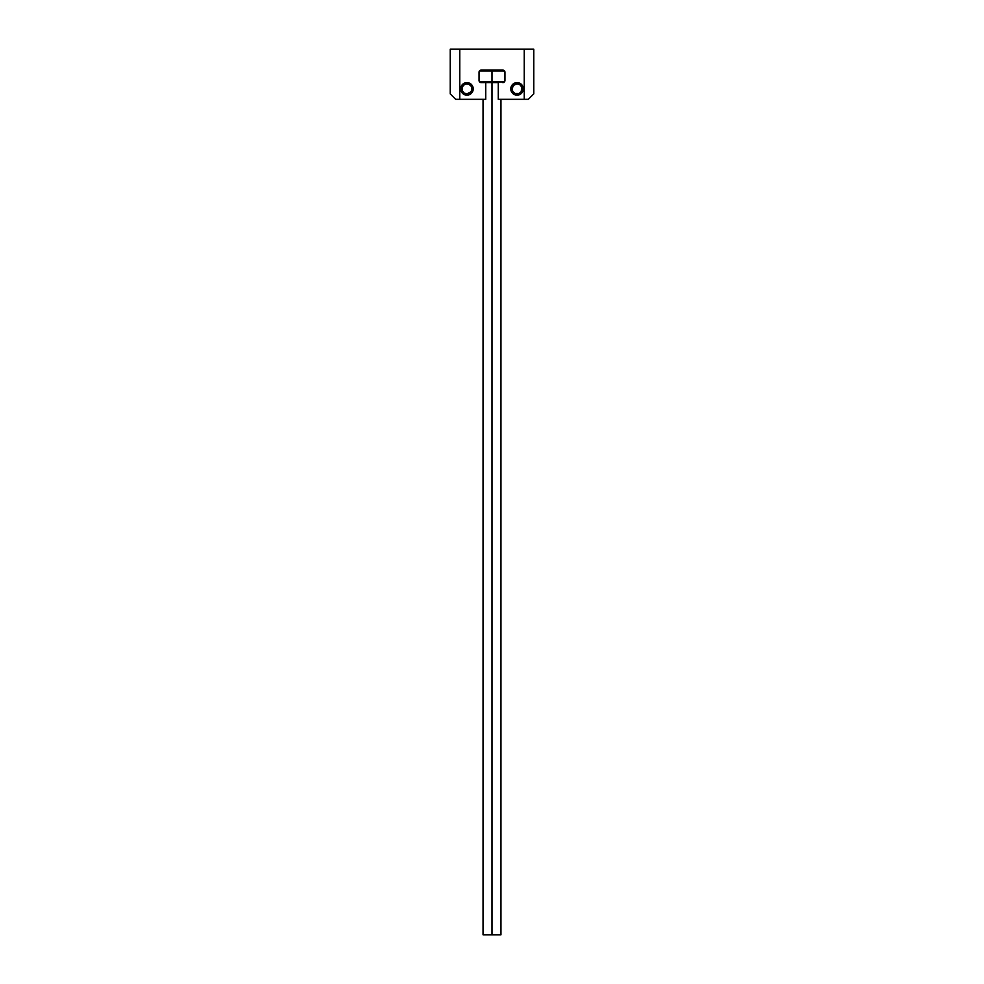 <?xml version="1.0" encoding="UTF-8"?>
<svg xmlns="http://www.w3.org/2000/svg" width="984" height="984" viewBox="0 0 984 984"><rect width="100%" height="100%" fill="white"/><g stroke="black" fill="none" stroke-linecap="round" stroke-linejoin="round"><path stroke-width="1.48" d="M523.205 87.662L523.205 90.11L523.205 87.662L523.205 90.11L521.495 93.32L522.848 91.278A6.261 6.261 0 0 0 523.328 88.892A6.261 6.261 0 0 1 517.067 95.153A6.261 6.261 0 0 1 510.794 88.88A6.261 6.261 0 0 1 517.067 82.619A6.261 6.261 0 0 1 523.328 88.88L523.205 90.11L523.328 88.88A6.261 6.261 0 0 0 522.861 86.494L523.328 88.88A6.261 6.261 0 0 1 517.067 95.153L512.639 93.32L510.794 88.88L511.852 85.399L513.587 83.677L517.067 82.619L518.285 82.742L517.067 82.619L517.067 83.874A5.018 5.018 0 0 1 522.073 88.88A5.018 5.018 0 0 1 517.067 93.898L517.067 95.153A6.261 6.261 0 0 0 522.848 91.278L520.548 94.095L517.067 95.153A6.261 6.261 0 0 1 512.627 84.452A6.261 6.261 0 0 0 514.669 94.673M462.505 84.452L461.73 85.399A6.261 6.261 0 0 1 465.715 82.742A6.261 6.261 0 0 0 461.73 85.399L461.152 86.481A6.261 6.261 0 0 1 461.73 85.399L461.152 86.481A6.261 6.261 0 0 0 460.672 88.88A6.261 6.261 0 0 1 466.933 82.619A6.261 6.261 0 0 1 473.206 88.88A6.261 6.261 0 0 1 466.933 95.153A6.261 6.261 0 0 1 460.672 88.88L460.795 87.662L460.672 88.88A6.261 6.261 0 0 1 461.139 86.494L463.452 83.677L466.933 82.619L469.331 83.099L472.148 85.399L473.206 88.88L472.148 92.361L470.413 94.095L466.933 95.153A6.261 6.261 0 0 0 471.373 84.452A6.261 6.261 0 0 1 469.331 94.673M465.715 95.03L462.505 93.32L460.672 88.88A6.261 6.261 0 0 0 461.152 91.278A6.261 6.261 0 0 1 460.672 88.892L461.152 86.481A6.261 6.261 0 0 1 461.73 85.399M517.067 95.153L517.067 93.898A5.018 5.018 0 0 1 512.049 88.88A5.018 5.018 0 0 1 517.067 83.874L513.525 85.337L512.049 88.88L512.898 91.672L515.149 93.517L518.986 93.517L521.237 91.672L521.692 86.961L519.847 84.722L517.067 83.874L517.067 82.619A6.261 6.261 0 0 1 522.27 85.399L522.848 86.481A6.261 6.261 0 0 0 518.285 82.742L517.067 82.619A6.261 6.261 0 0 1 518.285 82.742L521.495 84.452M492 70.922L504.534 70.922L492 70.922L492 82.619L498.261 82.619L498.261 99.323L528.346 99.323L533.771 93.898L533.771 49.2L533.771 93.898L533.771 49.2L450.229 49.2L450.229 93.898L450.229 49.2L450.229 93.898L455.653 99.323L485.739 99.323L485.739 82.619L492 82.619L492 934.8L500.954 934.8L492 934.8L492 82.619L498.261 82.619L498.261 99.323L524.238 99.323L524.238 49.2L459.762 49.2L459.762 99.323L485.739 99.323L485.739 82.619L504.534 81.783L492 81.783L492 70.922L479.466 70.922L492 70.922L492 70.085L492 70.922M479.466 81.783L492 81.783L479.466 81.783M502.787 82.619L502.861 82.619A2.091 2.091 0 0 0 504.952 80.528A2.091 2.091 0 0 1 502.861 82.619L504.792 81.328L504.952 72.176A2.091 2.091 0 0 0 502.861 70.085A2.091 2.091 0 0 1 504.952 72.176L504.952 80.528M479.048 80.528L479.048 72.176L479.048 80.528A2.091 2.091 0 0 0 481.139 82.619A2.091 2.091 0 0 1 479.048 80.528L479.663 82.004L481.213 82.619M483.046 934.8L492 934.8L483.046 934.8L483.046 99.323M465.715 82.742L466.933 82.619L466.933 83.874A5.018 5.018 0 0 1 471.951 88.88A5.018 5.018 0 0 1 466.933 93.898L466.933 95.153A6.261 6.261 0 0 1 461.152 91.278A6.261 6.261 0 0 0 466.933 95.153L466.933 93.898L471.102 91.672L471.951 88.88L471.102 86.1L468.851 84.255L465.961 83.972L463.39 85.337L462.025 87.908L462.308 90.799L464.153 93.05L466.933 93.898A5.018 5.018 0 0 1 461.927 88.88A5.018 5.018 0 0 1 466.933 83.874L466.933 82.619A6.261 6.261 0 0 0 465.715 82.742L466.933 82.619L465.715 82.742A6.261 6.261 0 0 1 466.933 82.619M504.952 72.176L502.861 70.085L481.139 70.085A2.091 2.091 0 0 0 479.663 70.7L502.861 70.085M531.569 96.1L533.771 93.898L533.771 49.2L524.238 49.2L524.238 99.323L528.346 99.323L531.557 96.112M479.663 70.7L479.048 72.176A2.091 2.091 0 0 1 481.139 70.085M485.739 82.619L481.139 82.619L485.739 82.619M461.73 92.361L461.152 91.278M460.795 90.11L460.672 88.88M522.27 92.361L521.495 93.32M459.762 99.323L459.762 49.2L450.229 49.2L450.229 93.898L455.653 99.323L459.762 99.323M471.361 84.452A6.261 6.261 0 0 0 466.945 82.619A6.261 6.261 0 0 1 471.361 84.452M469.725 93.05L471.102 91.672M471.102 86.1L469.725 84.722M464.153 84.722L462.763 86.1M462.763 91.672L464.153 93.05M522.27 85.399A6.261 6.261 0 0 1 523.328 88.88M512.639 84.452A6.261 6.261 0 0 1 517.055 82.619A6.261 6.261 0 0 0 512.639 84.452M519.847 93.05L521.237 91.672M521.237 86.1L519.847 84.722M514.275 84.722L512.898 86.1M512.898 91.672L514.275 93.05M500.954 99.323L500.954 934.8"/></g></svg>

